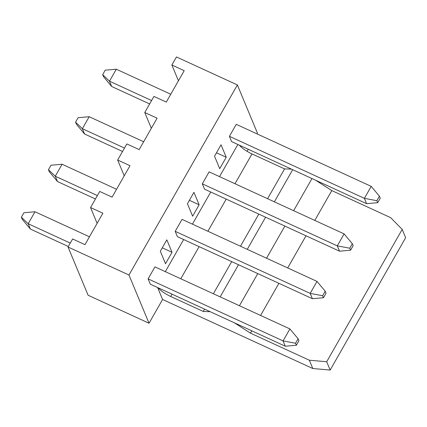 <?xml version="1.0" encoding="UTF-8"?>
<svg xmlns="http://www.w3.org/2000/svg" width="427" height="427" viewBox="0 0 427 427"><rect width="100%" height="100%" fill="white"/><g stroke="black" fill="none" stroke-linecap="round" stroke-linejoin="round"><path stroke-width="0.64" d="M257.027 133.886L257.444 133.16L237.391 84.952L176.458 56.946L171.867 64.989L184.208 70.663L166.284 102.09L153.944 96.417L144.764 112.509L157.104 118.178L139.181 149.61L126.84 143.936L117.66 160.029L130 165.697L112.077 197.13L99.731 191.456L90.556 207.543L102.896 213.217L84.968 244.65L72.627 238.976L68.042 247.019L88.095 295.228L149.028 323.234L128.97 275.025L68.042 247.019M237.391 84.952L128.97 275.025M90.556 207.543L97.126 223.337M171.867 64.989L178.438 80.778M144.764 112.509L151.334 128.297M117.66 160.029L124.23 175.817M315.729 180.285L331.795 190.597L390.641 217.647L402.191 229.4L405.65 237.711L330.162 370.054L312.788 368.517L162.58 299.476L149.028 323.234M248.258 149.269L247.089 151.313M289.906 328.929L154.932 266.891L148.1 278.863L150.315 284.185L285.289 346.222L283.074 340.906L289.906 328.929L298.105 338.766L298.932 340.762L296.37 345.251L295.543 343.255L298.105 338.766M89.451 236.793L34.993 211.765L23.912 212.737L21.35 217.226L22.177 219.222L30.376 229.053L68.336 246.502M296.37 345.251L285.289 346.222M162.58 299.476L157.616 287.536M379.416 196.207L380.249 198.203L377.687 202.692L376.854 200.701L379.416 196.207L371.218 186.375L236.243 124.332L229.411 136.309L231.626 141.625L366.601 203.668L364.391 198.347L229.411 136.309M352.312 243.726L353.14 245.722L350.583 250.211L349.75 248.22L352.312 243.726L344.114 233.895L209.139 171.851L202.307 183.823L204.522 189.145L339.497 251.183L337.282 245.867L202.307 183.823M325.209 291.246L326.036 293.242L323.479 297.731L322.647 295.735L325.209 291.246L317.01 281.409L182.035 219.371L175.203 231.343L177.418 236.665L312.393 298.703L310.178 293.386L175.203 231.343M226.23 157.269L221.042 144.801L214.535 156.213L219.724 168.681L226.23 157.269L216.489 152.791M199.126 204.784L193.938 192.321L187.432 203.732L192.614 216.195L199.126 204.784L189.385 200.306M172.022 252.304L166.834 239.835L160.328 251.252L165.511 263.715L172.022 252.304L162.276 247.825M291.492 169.14L284.59 168.9L252.005 153.923A13.386 3.485 29.7 0 1 239.371 145.185M330.162 370.054L326.703 361.744L309.329 360.207L250.484 333.156L234.412 322.839M402.191 229.4L326.703 361.744M312.788 368.517L309.329 360.207M210.175 311.699L203.279 311.459L170.693 296.482A13.386 3.485 29.7 0 1 158.054 287.739M284.59 168.9L267.585 198.715M258.81 214.098L240.481 246.235M231.706 261.618L213.377 293.755M204.602 309.137L203.279 311.459M292.692 169.695L274.364 201.832M265.589 217.215L247.26 249.352M238.485 264.735L220.156 296.872M311.977 178.555L293.643 210.692M284.873 226.075L266.539 258.212M257.764 273.595L239.435 305.732M331.795 190.597L314.79 220.412M306.015 235.795L287.686 267.932M278.911 283.314L260.577 315.452M251.807 330.834L250.484 333.156M170.763 94.239L116.309 69.206L105.223 70.177L102.661 74.672L109.477 81.178L111.693 86.5L149.647 103.948M377.687 202.692L366.601 203.668M151.59 100.537L109.477 81.178L116.309 69.206M371.218 186.375L364.391 198.347L376.854 200.701M102.661 74.672L103.494 76.663L111.693 86.5M143.659 141.753L89.206 116.726L78.12 117.697L75.558 122.186L82.374 128.698L84.589 134.019L122.544 151.468M350.583 250.211L339.497 251.183M124.487 148.057L82.374 128.698L89.206 116.726M344.114 233.895L337.282 245.867L349.75 248.22M75.558 122.186L76.39 124.182L84.589 134.019M116.555 189.273L62.096 164.246L51.016 165.217L48.454 169.706L55.27 176.218L57.485 181.539L95.44 198.982M323.479 297.731L312.393 298.703M97.383 195.577L55.27 176.218L62.096 164.246M317.01 281.409L310.178 293.386L322.647 295.735M48.454 169.706L49.286 171.702L57.485 181.539M295.543 343.255L283.074 340.906L148.1 278.863M70.279 243.096L28.166 223.737L34.993 211.765M21.35 217.226L28.166 223.737L30.376 229.053M237.86 144.491L219.531 176.629M210.757 192.011L192.428 224.148M183.653 239.531L165.324 271.668M252.005 153.923L234.999 183.738M226.225 199.121L207.896 231.258M199.121 246.641L180.792 278.778M172.017 294.16L170.693 296.482"/></g></svg>
